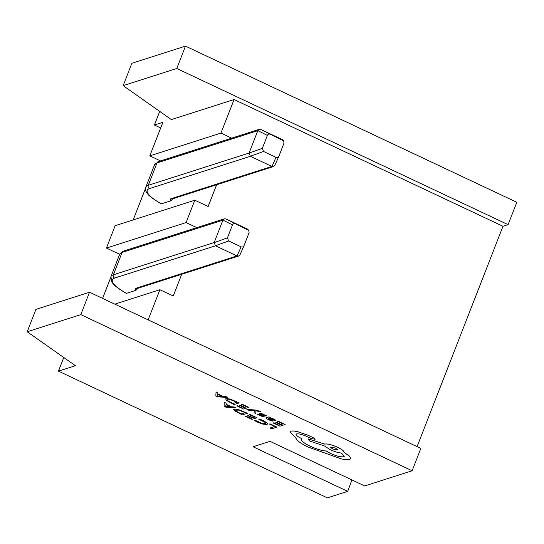 <?xml version="1.0" encoding="UTF-8"?>
<svg xmlns="http://www.w3.org/2000/svg" width="544" height="544" viewBox="0 0 544 544"><rect width="100%" height="100%" fill="white"/><g stroke="black" fill="none" stroke-linecap="round" stroke-linejoin="round"><path stroke-width="0.82" d="M185.484 46.124L131.879 63.274L123.155 85.646L171.36 119.592L234.063 99.532L502.989 226.277L508.076 224.652L176.759 68.496L185.484 46.124L516.8 202.273L508.076 224.652M234.063 99.532L220.98 133.09L149.804 155.863L162.887 122.305L154.414 125.018L159.718 111.398M148.158 319.872L159.916 289.707L114.791 304.15M351.886 479.924L347.718 491.368L327.386 497.876L58.46 371.13L63.764 357.51M58.46 371.13L75.405 365.704L27.2 331.765L80.804 314.616L89.522 292.237L420.845 448.392L412.121 470.764L80.804 314.616M110.677 277.685L102.598 298.404M181.73 274.251L173.257 295.997L159.916 289.707M126.439 293.352L135.986 290.299A12.356 2.917 21.3 0 1 136.156 288.198L236.994 255.938L215.478 245.793L114.641 278.059A37.074 8.758 -158.7 0 0 126.439 293.352L126.235 293.338C114.41 286.423 113.098 283.805 111.629 281.676L110.949 276.665A39.542 9.336 21.3 0 1 113.363 274.808L122.087 252.436A39.542 9.336 -158.7 0 0 119.666 254.293L123.488 251.097A2.468 2.305 72.3 0 0 122.087 252.436L222.924 220.17L214.173 242.617L215.478 245.793M138.55 287.518L135.986 290.299M145.574 188.19L133.198 219.926M216.628 184.756L208.148 206.502L194.813 200.212L186.089 222.584L106.434 248.071L115.158 225.699L194.813 200.212M161.337 203.85L170.877 200.797A12.356 2.917 21.3 0 1 171.047 198.703L271.884 166.437L250.369 156.298L149.539 188.564A37.074 8.758 -158.7 0 0 161.337 203.85L161.133 203.844C152.946 198.859 148.498 195.561 147.784 193.956C145.71 191.495 145.064 189.237 145.84 187.17A39.542 9.336 21.3 0 1 148.254 185.314L156.978 162.935A39.542 9.336 -158.7 0 0 154.564 164.798L158.379 161.595A2.468 2.305 72.3 0 0 156.978 162.935L257.815 130.676L249.064 153.122L250.369 156.298M173.448 198.023L170.877 200.797M347.718 491.368L253.055 446.753L270.008 441.334L364.67 485.948L412.121 470.764M417.085 446.617L502.989 226.277M119.666 254.306L106.434 248.071M154.414 125.018L160.677 127.969M123.155 85.646L176.759 68.496M220.98 133.09L231.69 138.142M186.089 222.584L196.799 227.637M27.2 331.765L35.924 309.386L89.522 292.237M160.514 160.915L149.804 155.863M158.379 161.595L259.257 129.322L260.766 129.418L282.356 139.59L283.723 140.95L270.286 134.218C268.974 133.749 268.002 134.137 267.369 135.402L262.324 148.335L263.561 151.477L275.998 157.338C277.311 157.808 278.283 157.413 278.916 156.155L283.961 143.222L283.723 140.95M271.884 166.437L273.557 166.539L274.842 165.383L278.916 156.155M259.257 129.322L257.815 130.676M274.842 165.383L278.827 156.352M123.488 251.097L224.366 218.817L225.876 218.912L247.534 229.119L248.832 230.445L235.396 223.713C234.083 223.244 233.104 223.638 232.472 224.896L227.433 237.83L228.664 240.972L241.101 246.833C242.42 247.302 243.392 246.908 244.025 245.65L249.07 232.716L248.832 230.445M236.994 255.938L238.66 256.04L239.952 254.884L244.025 245.65M224.366 218.817L222.924 220.17M239.952 254.884L243.936 245.847M270.076 428.006L271.769 428.801L276.937 427.149L270.035 423.844L269.443 424.028L274.652 426.537L270.076 428.006L274.604 426.516M270.014 423.885L269.423 424.075M276.937 427.149L270.035 423.844M263.371 420.689L259.454 419.023L258.794 419.274L265.356 422.525L265.173 423.606L262.242 423.45L255.32 420.349L254.606 420.614L257.502 422.151L263.085 424.177L266.988 424.429L267.594 423.994L267.179 423.035L263.391 420.641L259.454 419.023M259.434 419.07L258.794 419.274M265.662 423.252L262.256 423.409L255.32 420.349M265.676 423.225L265.193 423.558M255.299 420.39L254.606 420.614M267.6 423.973L267.192 422.994L263.391 420.641M249.982 414.392L249.376 414.623L254.742 417.153L253.001 417.71L248.322 415.453L247.71 415.684L252.409 417.901L250.75 418.424L245.704 415.997L245.092 416.228L251.852 419.417L257.02 417.765L249.982 414.392L249.376 414.623M254.687 417.132L253.014 417.663M253.001 417.71L248.322 415.453M248.309 415.494L247.71 415.684M252.362 417.874L250.77 418.384M250.75 418.424L245.704 415.997M245.684 416.038L245.092 416.228M257.02 417.765L249.961 414.433M247.486 413.263L238.068 409.346L234.165 409.034L234.294 410.598L242.311 414.922L247.486 413.263L238.054 409.394L234.144 409.081L233.641 409.428M235.946 409.911L235.926 411.053L241.216 413.93L245.201 412.658L238.85 410.094L235.477 410.244M234.165 409.034L233.648 409.408M235.96 409.87L235.946 411.012L241.23 413.889L245.147 412.631M224.257 402.322L224.087 406.327L225.896 407.184L236.069 407.884L234.199 407.007L231.52 406.864L226.052 404.287L226.127 403.199L224.278 402.274L226.148 403.158L226.073 404.24L231.54 406.817L234.212 406.96L236.069 407.884M230.398 406.796L225.991 404.722L225.712 406.572L230.398 406.796M226.005 404.722L225.672 406.552M225.685 406.511L230.289 406.742M278.1 421.151L277.488 421.382L282.853 423.912L281.119 424.47L276.44 422.212L275.828 422.45L280.527 424.66L278.868 425.19L273.822 422.756L273.21 422.994L279.97 426.176L285.138 424.524L278.1 421.151L277.488 421.382M282.805 423.892L281.132 424.429M281.119 424.47L276.44 422.212M276.42 422.26L275.828 422.45M280.473 424.64L278.888 425.143M278.868 425.19L273.822 422.756M273.802 422.804L273.21 422.994M285.138 424.524L278.079 421.199M270.62 417.676L268.988 416.86L266.594 417.663C265.662 417.962 266.322 418.649 268.586 419.71L272.156 421.124L272.782 420.92L269.266 419.614L268.267 418.431L275.516 420.77L275.495 420.138L270.089 417.88L270.62 417.676L268.974 416.908L266.213 417.914M275.516 420.77L275.516 420.097L273.639 418.982L270.11 417.84M272.891 419.948L273.795 420.002L273.748 419.642L272.66 418.996L270.579 418.248L268.763 418.275L272.891 419.948L273.816 419.954L273.768 419.594M266.614 417.622L266.22 417.894M275.536 420.73L275.516 420.097L275.536 420.73M272.782 420.92L269.28 419.567L268.287 418.384M268.831 418.248L272.911 419.9M262.623 415.194L261.161 413.97L265.948 416.112L266.635 415.854L261.283 413.392L259.427 413.148L259.345 413.644L262.283 415.936L257.897 413.991L257.251 414.236L262.194 416.466L264.037 416.711L264.16 416.303L261.174 413.923M266.614 415.895L261.263 413.433L259.406 413.195L259.345 413.644M262.269 415.65L261.446 415.766M261.426 415.813L257.897 413.991M257.876 414.038L257.251 414.236M264.037 416.711L264.173 416.262L262.636 415.154M264.058 416.67L264.173 416.262L264.058 416.67M255.864 413.651L255.87 410.734L260.331 411.951L260.902 411.767L259.896 411.25L255.367 410.054L246.867 409.408L248.567 410.21L254.456 410.55L254.028 412.78L255.864 413.651L255.891 410.74M246.867 409.408L255.388 410.006L260.902 411.767M241.747 404.022L241.135 404.253L246.5 406.783L244.766 407.34L240.088 405.083L239.496 405.266L244.174 407.524L242.515 408.054L237.47 405.627L236.858 405.858L243.617 409.047L248.785 407.388L241.747 404.022L241.135 404.253M246.452 406.756L244.78 407.293M244.766 407.34L240.088 405.083M240.067 405.124L239.476 405.314M244.12 407.504L242.536 408.014M242.515 408.054L237.47 405.627M237.449 405.668L236.858 405.858M248.785 407.388L241.726 404.063M239.244 402.893L229.833 398.976L225.923 398.664L226.052 400.228L234.076 404.552L239.244 402.893L229.813 399.024L225.91 398.704L225.406 399.058M227.712 399.541L227.691 400.683L232.975 403.56L236.96 402.288L230.615 399.718L227.242 399.874M225.923 398.664L225.413 399.038M227.725 399.493L227.712 400.642L232.995 403.519L236.912 402.261M216.022 391.945L215.852 395.957L217.661 396.814L227.834 397.514L225.957 396.63L223.285 396.488L217.818 393.917L217.892 392.829L216.036 391.904L217.913 392.788L217.838 393.87L223.298 396.447L225.978 396.59L227.834 397.514M222.163 396.426L217.756 394.346L217.471 396.202L222.163 396.426M217.77 394.352L217.437 396.182M217.45 396.141L222.054 396.372M314.928 439.45C315.425 439.164 314.901 438.62 313.358 437.811L307.856 435.214L297.704 431.739C294.44 430.991 292.121 430.821 290.761 431.229L289.959 431.888L295.188 437.124L297.323 440.429C299.751 442.558 303.341 444.754 308.101 447.025L341.027 458.789C345.052 459.768 347.908 460.013 349.608 459.517L350.662 458.701L349.69 456.389L343.992 452.302C344.053 451.092 341.931 449.432 337.627 447.324C331.731 444.72 327.4 443.646 324.618 444.101L308.462 438.933L309.407 440.919L324.489 445.992L330.235 449.691C334.621 451.67 338.354 452.792 341.435 453.05L344.304 456.273L343.652 456.77C340.87 457.232 336.539 456.158 330.643 453.546L326.25 451.037C321.926 450.752 316.581 449.16 310.216 446.277C303.117 442.734 300.295 440.191 301.743 438.648L300.995 438.294C296.732 436.152 295.256 434.704 296.582 433.949C298.568 433.575 301.764 434.323 306.17 436.2L310.896 438.45L315.132 439.273M301.328 439.124L301.764 438.6L301.016 438.253C296.745 436.111 295.276 434.656 296.602 433.901M296.072 434.336L296.582 433.949M335.512 448.079L330.181 447.018L332.642 448.99L337.974 450.051L335.512 448.079M314.942 439.402C315.445 439.124 314.922 438.573 313.378 437.764L307.87 435.173L297.724 431.698C294.454 430.943 292.142 430.773 290.782 431.188L289.966 431.868M344.311 456.246L343.672 456.729C340.891 457.184 336.552 456.11 330.664 453.506L326.264 450.996C321.946 450.704 316.601 449.113 310.23 446.23C303.137 442.694 300.308 440.15 301.764 438.6M350.683 458.66L349.71 456.341L344.012 452.261C344.066 451.051 341.945 449.385 337.64 447.284C331.752 444.672 327.413 443.598 324.632 444.06L308.462 438.933M330.194 446.991L332.663 448.95L337.987 450.031M149.539 188.564A2.468 2.305 72.3 0 1 148.254 185.314L249.091 153.048M271.959 166.471L275.998 157.338M263.561 151.477L250.301 156.264M282.724 140.08L282.424 139.624M260.766 129.418L270.286 134.218M249.064 153.122L262.324 148.335M267.369 135.402L257.849 130.601M171.047 198.703A2.468 2.305 72.3 0 0 172.672 198.818L273.557 166.539M114.641 278.059A2.468 2.305 72.3 0 1 113.363 274.808L214.2 242.542M237.068 255.966L241.101 246.833M228.664 240.972L215.41 245.759M247.833 229.575L247.534 229.119M225.876 218.912L235.396 223.713M214.173 242.617L227.433 237.83M232.472 224.896L222.958 220.096M136.156 288.198A2.468 2.305 72.3 0 0 137.782 288.313L238.66 256.04M145.84 187.17L154.564 164.798M110.949 276.665L119.666 254.293"/></g></svg>
